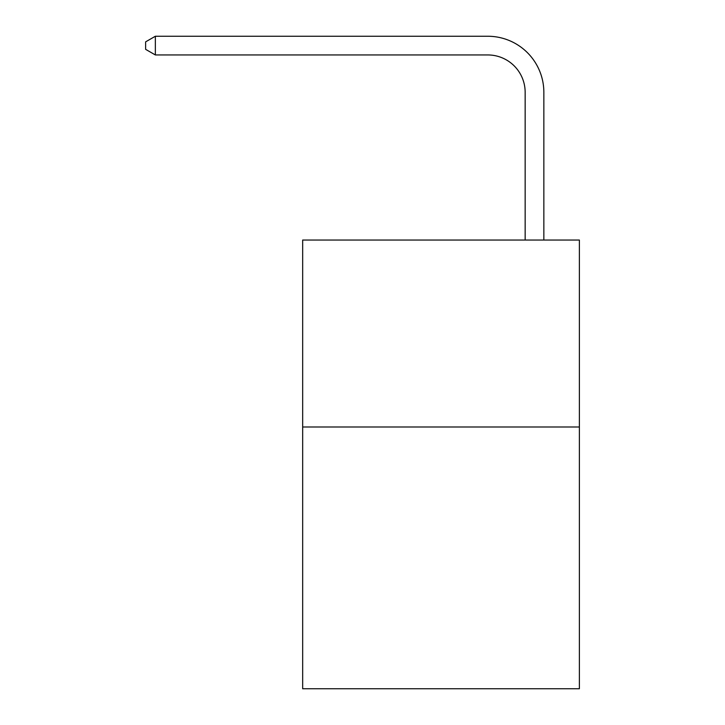 <?xml version="1.0" encoding="UTF-8"?>
<svg xmlns="http://www.w3.org/2000/svg" width="725" height="725" viewBox="0 0 725 725"><rect width="100%" height="100%" fill="white"/><g stroke="black" fill="none" stroke-linecap="round" stroke-linejoin="round"><path stroke-width="1.09" d="M579.375 426.998L579.375 688.75L302.669 688.75L302.669 240.038L579.375 240.038L579.375 426.998L302.669 426.998M487.762 36.25L155.349 36.25L487.762 36.25A56.088 56.088 0 0 1 543.85 92.338L543.85 240.038M525.154 240.038L525.154 92.338A37.392 37.392 0 0 0 487.762 54.946L155.349 54.946L145.625 49.336L145.625 41.86L155.349 36.25L155.349 54.946M525.154 92.338A37.392 37.392 0 0 0 487.762 54.946A37.392 37.392 0 0 1 525.154 92.338A37.392 37.392 0 0 0 487.762 54.946A37.392 37.392 0 0 1 525.154 92.338A37.392 37.392 0 0 0 487.762 54.946A37.392 37.392 0 0 1 525.154 92.338A37.392 37.392 0 0 0 487.762 54.946A37.392 37.392 0 0 1 525.154 92.338A37.392 37.392 0 0 0 487.762 54.946A37.392 37.392 0 0 1 525.154 92.338A37.392 37.392 0 0 0 487.762 54.946A37.392 37.392 0 0 1 525.154 92.338A37.392 37.392 0 0 0 487.762 54.946A37.392 37.392 0 0 1 525.154 92.338A37.392 37.392 0 0 0 487.762 54.946A37.392 37.392 0 0 1 525.154 92.338"/></g></svg>
